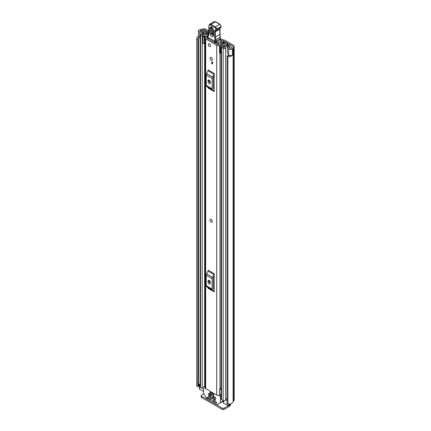 <?xml version="1.0" encoding="UTF-8"?>
<svg xmlns="http://www.w3.org/2000/svg" width="431" height="431" viewBox="0 0 431 431"><rect width="100%" height="100%" fill="white"/><g stroke="black" fill="none" stroke-linecap="round" stroke-linejoin="round"><path stroke-width="0.65" d="M200.113 38.17L199.747 38.073A2.241 1.293 0 0 1 199.1 37.815A2.241 1.293 0 0 1 198.443 36.899L198.443 30.795A2.241 1.293 0 0 1 199.305 29.777L199.257 29.75A4.736 2.731 180 0 1 201.487 29.421A0.625 0.361 0 0 0 201.923 29.319L202.117 29.206A2.554 1.476 180 0 1 205.732 29.206L208.943 31.059M221.076 38.979L219.934 39.641A1.245 0.722 -120 0 0 219.309 39.582L220.456 38.919A1.245 0.722 60 0 1 221.076 38.979L221.647 39.307A1.869 1.077 180 0 0 222.229 39.539L224.012 39.981A3.739 2.16 0 0 1 225.187 40.433L233.489 45.228A2.554 1.476 180 0 1 234.232 46.273A2.554 1.476 180 0 1 233.489 47.313L233.295 47.426A0.625 0.361 0 0 0 233.112 47.679A4.736 2.731 180 0 1 232.546 48.967L232.498 48.94A2.241 1.293 0 0 1 229.147 49.059A2.241 1.293 0 0 1 228.694 48.681L227.347 46.995L228.818 46.602L230.165 48.294A0.625 0.361 180 0 0 231.318 48.256A3.114 1.799 180 0 0 231.49 47.679A2.241 1.293 0 0 1 232.147 46.763L232.341 45.891A0.932 0.539 180 0 1 232.616 46.273A0.932 0.539 180 0 1 232.341 46.656M219.934 39.641L220.467 39.948A3.739 2.16 0 0 0 221.636 40.406L223.42 40.848A1.869 1.077 180 0 1 224.007 41.08L232.341 45.891M198.443 30.795A2.241 1.293 0 0 0 199.1 31.711A2.241 1.293 0 0 0 199.747 31.969L202.672 32.751L203.351 31.899L200.426 31.124A0.625 0.361 180 0 1 200.485 30.456A3.114 1.799 180 0 1 201.492 30.359A2.241 1.293 0 0 0 203.071 29.976L203.265 29.868A0.932 0.539 180 0 1 204.585 29.868L208.879 32.347M219.309 39.582A1.245 0.722 -120 0 0 219.067 39.964L218.183 44.63M227.347 46.995L227.347 53.099L228.694 54.785A2.241 1.293 0 0 0 229.147 55.163A2.241 1.293 0 0 0 232.498 55.044L232.498 48.94M199.332 384.527A3.114 1.799 0 0 0 198.47 385.406M198.734 37.535A3.114 1.799 0 0 0 198.384 38.364A3.114 1.799 0 0 0 198.454 38.736L198.459 38.747A0.501 0.286 0 0 1 198.47 38.806L198.47 386.268A0.501 0.286 180 0 1 198.077 386.548L197.915 386.569A0.932 0.539 180 0 1 197.059 386.424A0.932 0.539 180 0 1 196.789 386.095L196.789 38.639A0.932 0.539 0 0 0 197.059 38.962A0.932 0.539 0 0 0 197.915 39.108L197.915 386.569M227.056 56.062A0.932 0.539 0 0 0 227.331 56.445A0.932 0.539 0 0 0 227.902 56.596L227.902 404.057A0.932 0.539 180 0 1 227.331 403.901A0.932 0.539 180 0 1 227.056 403.518L227.056 56.062A0.932 0.539 0 0 1 227.078 55.949L227.115 55.858A0.501 0.286 0 0 1 227.703 55.637L227.724 55.637A3.114 1.799 0 0 0 229.895 55.448M198.443 36.274A4.736 2.731 0 0 0 196.768 38.364L196.768 385.82A4.736 2.731 0 0 0 196.789 386.095M196.768 38.364A4.736 2.731 0 0 0 196.789 38.639M227.902 56.596A4.736 2.731 0 0 0 232.546 55.173L232.417 55.098M227.902 404.057A4.736 2.731 0 0 0 233.112 401.347A0.625 0.361 180 0 1 233.295 401.094L233.489 400.981A2.554 1.476 0 0 0 234.232 399.936L234.232 46.273M232.546 48.967L232.546 55.173M198.459 38.871L198.459 386.208A0.501 0.286 180 0 1 198.47 386.268M198.077 386.548L197.915 39.108M229.804 403.944L229.804 404.849A1.869 1.077 180 0 1 229.254 405.609L229.033 405.738A0.625 0.361 180 0 1 228.155 405.738L224.012 408.125L224.012 409.45L229.039 406.552A2.554 1.476 120 0 0 230.833 403.675M224.012 409.45A1.245 0.722 180 0 1 222.251 409.45L201.546 397.495A1.245 0.722 180 0 1 201.18 396.989L201.18 395.663A1.245 0.722 0 0 1 201.546 395.157L203.992 393.745M201.18 395.663A1.245 0.722 0 0 0 201.546 396.17L201.546 397.495M222.251 409.45L222.251 408.125L201.546 396.17M222.251 408.125A1.245 0.722 0 0 0 224.012 408.125M198.077 39.092A0.501 0.286 0 0 0 198.47 38.806M203.351 33.37L203.351 31.899M202.672 33.602L202.672 32.751M212.004 222.191A1.622 0.937 -120 0 0 212.338 221.453A1.622 0.937 -120 0 0 211.632 219.821A1.622 0.937 -120 0 0 210.382 219.384M210.048 58.201A1.622 0.937 -120 0 0 210.754 59.834A1.622 0.937 -120 0 0 212.004 60.265A1.622 0.937 -120 0 0 212.338 59.526A1.622 0.937 -120 0 0 211.632 57.894A1.622 0.937 -120 0 0 210.382 57.458A1.622 0.937 -120 0 0 210.048 58.201M208.286 44.468A1.622 0.937 -120 0 0 208.992 46.095A1.622 0.937 -120 0 0 210.242 46.532A1.622 0.937 -120 0 0 210.576 45.788A1.622 0.937 -120 0 0 209.87 44.156A1.622 0.937 -120 0 0 208.62 43.725A1.622 0.937 -120 0 0 208.286 44.468M207.645 36.926A2.651 1.53 180 0 1 206.982 36.991A1.934 1.115 0 0 0 205.124 38.106A1.934 1.115 0 0 0 205.689 38.898L216.701 45.255A1.934 1.115 0 0 0 218.77 45.503A1.934 1.115 0 0 0 219.999 44.506A2.651 1.53 180 0 1 222.735 43.035L223.064 42.68A0.932 0.539 0 0 0 223.064 42.664A0.932 0.539 0 0 0 221.987 42.13A4.267 2.462 180 0 0 218.377 44.474L217.844 44.592L206.832 38.235L207.042 37.928A4.267 2.462 180 0 0 208.168 37.815M205.124 38.106L205.124 387.905A1.934 1.115 0 0 0 205.689 388.692L216.701 395.055A1.934 1.115 0 0 0 219.573 394.963L219.751 394.812A1.245 0.722 0 0 1 221.103 394.516M214.169 73.372A1.498 0.862 -60 0 1 213.921 74.299L207.974 70.867A1.498 0.862 120 0 0 208.221 69.941L214.169 73.372L214.169 91.539L208.221 88.102A1.498 0.862 120 0 0 207.974 87.461L213.921 90.893A1.498 0.862 -60 0 1 214.169 91.539M214.169 273.658A1.498 0.862 -60 0 1 213.921 274.585L207.974 271.153A1.498 0.862 120 0 0 208.221 270.226L214.169 273.658L214.169 291.819L208.221 288.387A1.498 0.862 120 0 0 207.974 287.746L213.921 291.178A1.498 0.862 -60 0 1 214.169 291.819M212.602 62.22L212.602 64.003L211.723 63.492L211.723 61.714L212.602 62.22L212.602 62.985L211.723 63.492M209.364 282.143L209.364 280.549M209.364 81.858L209.364 80.263M221.103 387.776A2.651 1.53 180 0 0 219.999 388.967A1.934 1.115 0 0 1 219.573 389.619L219.573 394.963M214.169 75.878L213.388 77.397A0.625 0.361 120 0 0 213.286 77.779L213.286 88.145A0.625 0.361 120 0 0 213.388 88.414L214.169 89.034M208.065 81.782A1.557 0.9 -120 0 0 208.744 83.35A1.557 0.9 -120 0 0 209.945 83.765A1.557 0.9 -120 0 0 210.269 83.054L210.269 82.035A1.557 0.9 -120 0 0 209.59 80.468A1.557 0.9 -120 0 0 208.388 80.053A1.557 0.9 -120 0 0 208.065 80.764L208.065 81.782L209.213 81.12A1.557 0.9 -120 0 0 210.269 83M209.213 80.155L209.213 81.12M213.921 74.299L212.51 77.052A2.241 1.293 120 0 0 212.144 78.442L212.144 88.808A2.241 1.293 120 0 0 212.51 89.772L206.562 86.335L207.974 87.461M206.562 86.335A2.241 1.293 -60 0 1 206.196 85.376L212.144 88.808M212.144 78.442L206.196 75.01L206.196 85.376M206.196 75.01A2.241 1.293 -60 0 1 206.562 73.62L212.51 77.052M207.974 70.867L206.562 73.62M212.51 89.772L213.921 90.893M214.169 276.158L213.388 277.683A0.625 0.361 120 0 0 213.286 278.065L213.286 288.431A0.625 0.361 120 0 0 213.388 288.7L214.169 289.32M208.065 282.068A1.557 0.9 -120 0 0 208.744 283.636A1.557 0.9 -120 0 0 209.945 284.051A1.557 0.9 -120 0 0 210.269 283.339L210.269 282.321A1.557 0.9 -120 0 0 209.59 280.753A1.557 0.9 -120 0 0 208.388 280.333A1.557 0.9 -120 0 0 208.065 281.05L208.065 282.068L209.213 281.405A1.557 0.9 -120 0 0 210.269 283.286M209.213 280.441L209.213 281.405M213.921 274.585L212.51 277.338A2.241 1.293 120 0 0 212.144 278.728L212.144 289.093A2.241 1.293 120 0 0 212.51 290.052L206.562 286.62L207.974 287.746M206.562 286.62A2.241 1.293 -60 0 1 206.196 285.656L212.144 289.093M212.144 278.728L206.196 275.296L206.196 285.656M206.196 275.296A2.241 1.293 -60 0 1 206.562 273.9L212.51 277.338M207.974 271.153L206.562 273.9M212.51 290.052L213.921 291.178M221.103 388.476A2.92 1.686 0 0 0 220.149 388.503M219.573 389.877L219.751 394.812M221.103 389.43A1.245 0.722 0 0 0 219.751 389.721M214.88 42.884A1.245 0.722 -120 0 0 214.875 42.841L217.299 41.441A0.625 0.361 60 0 1 216.841 40.918M214.875 42.841A0.625 0.361 60 0 1 214.417 41.834L214.934 41.538M217.213 44.226L217.31 41.926A1.245 0.722 -120 0 0 217.299 41.441M217.31 41.926L215.268 43.105M208.168 37.788L208.146 38.995M214.417 41.834L214.482 41.284M211.858 27.406L211.89 33.623L213.237 35.671L211.066 33.839L210.888 28.144L211.497 27.272C211.966 27.142 212.505 27.913 213.124 29.588L213.124 29.588A0.932 0.517 -1.8 0 0 213.393 29.944C212.133 26.636 210.958 26.005 209.865 28.053L210.042 33.747C211.303 37.055 212.483 37.686 213.571 35.638L213.393 29.944M207.941 37.664A0.625 0.625 0 0 1 207.634 36.991A0.625 0.426 11.9 0 0 207.801 37.373A5.608 3.238 60 0 1 208.243 36.312A6.853 3.954 -120 0 0 208.825 34.739A36.123 20.855 -120 0 0 209.019 27.342L208.911 26.846A2.494 1.438 60 0 1 210.581 25.197L214.913 27.649A1.121 0.646 60 0 1 215.732 29.006L215.737 29.189A2.058 1.185 60 0 1 215.214 30.24A3.114 1.799 -120 0 0 214.422 31.829L214.913 41.311L207.801 37.373A0.625 0.366 -61 0 0 207.941 37.664L215.053 41.602A0.625 0.366 -61 0 1 214.913 41.311A0.625 0.345 178.2 0 0 215.796 41.295L215.748 39.749L214.864 39.792M209.024 26.932L209.019 27.342L209.024 26.932M215.214 30.24A0.625 0.506 -111.1 0 0 215.936 30.542A2.678 1.546 -120 0 0 216.066 30.477A2.678 1.546 -120 0 0 216.615 29.173L216.61 28.985A1.746 1.007 -120 0 0 215.344 26.884L211.018 24.432L215.425 21.889A0.625 0.361 -60.5 0 1 215.737 21.857L213.889 21.749A3.114 1.799 60 0 1 215.425 21.889L219.745 24.341L215.344 26.884L214.913 27.649M220.074 28.166A2.494 1.438 -120 0 0 219.708 29.27L219.869 34.448L215.468 36.991L214.584 37.028M219.869 34.448L220.149 37.206L220.219 36.78L220.149 37.206L215.748 39.749L215.306 31.813A0.625 0.345 178.2 0 1 214.422 31.829M219.745 24.341L220.198 24.599L219.745 24.341A1.746 1.007 60 0 1 221.017 26.442A0.625 0.345 -1.8 0 0 221.2 26.189L221.205 26.372A0.625 0.345 -1.8 0 0 221.178 26.28M220.149 37.206L220.187 38.381L220.306 37.061M220.187 38.381A3.114 1.864 -61.9 0 1 219.902 38.925L215.796 41.295A0.625 0.361 -120 0 1 215.371 41.575M215.058 41.602A0.625 0.366 -61 0 1 215.053 41.602A0.625 0.625 0 0 0 215.667 41.597L219.902 38.925M213.523 34.038L212.914 33.715L212.736 28.02M209.434 43.806A1.622 0.937 60 0 1 210.49 45.233A1.622 0.937 60 0 1 210.242 46.532A1.622 0.937 60 0 1 209.434 46.451A1.622 0.937 60 0 1 208.372 45.023A1.622 0.937 60 0 1 208.62 43.725A1.622 0.937 60 0 1 209.434 43.806M211.152 222.137A1.622 0.937 60 0 1 210.091 220.71A1.622 0.937 60 0 1 210.339 219.411A1.622 0.937 60 0 1 211.152 219.492A1.622 0.937 60 0 1 212.208 220.92A1.622 0.937 60 0 1 211.96 222.218A1.622 0.937 60 0 1 211.152 222.137M211.195 57.538A1.622 0.937 60 0 1 212.251 58.966A1.622 0.937 60 0 1 212.004 60.265A1.622 0.937 60 0 1 211.195 60.184A1.622 0.937 60 0 1 210.134 58.756A1.622 0.937 60 0 1 210.382 57.458A1.622 0.937 60 0 1 211.195 57.538M225.731 43.676L225.575 43.763A1.433 0.83 0 0 0 225.154 44.35A1.433 0.83 0 0 0 225.154 44.355A2.586 1.492 180 0 1 225.16 44.371A2.586 1.492 180 0 1 222.547 45.864A1.433 0.83 0 0 0 221.103 46.688A1.433 0.83 0 0 0 221.518 47.275L223.172 48.229A1.433 0.83 0 0 0 224.723 48.412A1.433 0.83 0 0 0 225.618 47.658A3.055 1.762 180 0 1 228.619 45.928A1.433 0.83 0 0 0 230.03 45.099A1.433 0.83 0 0 0 229.61 44.517L227.94 43.553L226.97 44.113L226.97 45.336M219.471 46.09L220.263 46.882L220.263 53.396L219.471 52.604L219.471 45.718A1.681 0.97 -0 0 1 220.074 44.975L224.594 42.782A1.557 0.9 -0 0 1 226.695 42.836L226.765 42.874A1.622 0.937 180 0 1 227.239 43.536A1.622 0.937 180 0 1 226.765 44.199L226.528 44.35A3.954 2.284 180 0 1 226.528 44.371A3.954 2.284 180 0 1 222.536 46.656L224.249 47.647A4.423 2.554 180 0 1 228.597 45.136L226.97 44.113M207.667 33.009L208.636 32.406L206.966 31.441A1.433 0.83 0 0 0 205.415 31.264A1.433 0.83 0 0 0 204.52 32.013A3.055 1.762 180 0 1 201.519 33.747A1.433 0.83 0 0 0 200.113 34.572A1.433 0.83 0 0 0 200.534 35.159L202.187 36.112A1.433 0.83 0 0 0 203.75 36.29A1.433 0.83 0 0 0 204.633 35.531A2.586 1.492 180 0 1 204.633 35.504A2.586 1.492 180 0 1 207.241 34.011A1.433 0.83 0 0 0 208.27 33.769L208.755 33.613M203.658 388.654A1.433 0.83 180 0 1 202.187 388.455L200.534 387.501A1.433 0.83 180 0 1 200.113 386.914L200.113 34.572M227.056 398.535A3.055 1.762 0 0 0 225.666 399.72A3.055 1.762 0 0 0 225.618 400A1.433 0.83 180 0 1 224.723 400.755A1.433 0.83 180 0 1 223.172 400.571L221.518 399.618A1.433 0.83 180 0 1 221.103 399.031L221.103 46.688M205.124 43.8A1.681 0.97 180 0 1 204.887 43.806L202.866 43.353L202.866 36.506L205.124 36.441L208.712 33.974M202.866 36.84L204.887 37.298A1.681 0.97 -0 0 0 206.174 36.947L208.308 35.482M221.103 52.022L220.952 45.578L225.478 43.391L225.478 43.827M208.636 32.81L208.636 32.406M203.658 391.596L199.515 389.204A0.625 0.361 180 0 1 199.332 388.951L199.332 384.371A0.625 0.361 0 0 0 199.515 384.624L199.515 389.204M228.155 404.068L228.155 405.738L223.694 403.163A0.625 0.361 180 0 1 223.511 402.91L223.511 400.717M207.667 32.966L205.889 32.029A4.423 2.554 180 0 1 201.546 34.539L203.26 35.531A3.954 2.284 180 0 1 203.26 35.504A3.954 2.284 180 0 1 207.257 33.225L207.516 33.085A1.622 0.937 180 0 1 208.841 32.815M220.952 45.578L220.844 46.882L220.263 46.882M220.263 53.396L220.844 53.396L220.844 46.882M204.235 37.298L204.235 43.806M227.056 400.528L225.666 399.72M199.332 384.371A0.625 0.361 0 0 1 199.515 384.118L199.736 383.989A1.869 1.077 180 0 1 200.113 383.822M200.113 384.969L199.515 384.624M209.892 392.345L209.892 393.465L213.641 395.626L213.641 394.505L209.892 392.345L210.193 392.172M212.693 400.421L212.693 400.927L213.35 400.55M213.792 400.803L212.914 401.309L216.33 403.281L216.928 403.044L216.771 402.522L212.914 400.291M218.797 395.297L219.961 395.97A0.625 0.361 60 0 1 220.403 396.73L220.403 402.624A0.625 0.361 60 0 1 220.273 402.91L223.511 401.04M211.368 400.167L211.152 399.273L207.289 397.048L207.575 398.158L208.394 397.684M220.273 402.91L217.008 404.795A0.625 0.361 60 0 1 216.696 404.768L207.365 399.381A0.625 0.361 60 0 1 207.058 399.052L203.788 393.395A0.625 0.361 60 0 1 203.658 392.959L203.658 387.065A0.625 0.361 60 0 1 204.1 386.812L205.124 387.399M212.693 396.094L212.693 396.606L213.35 396.224M215.554 398.26L215.333 397.366L212.914 395.97M208.507 393.681L208.507 394.187L209.17 393.805M211.368 395.841L211.152 394.952L208.728 393.551M208.507 395.712L208.507 396.224L209.17 395.841M215.554 400.291L215.333 399.402L208.728 395.588M212.914 401.309L212.693 400.927M221.539 402.177L217.008 404.795M208.615 397.813L207.575 398.158M213.792 396.477L212.914 396.989L212.693 396.606M209.606 394.063L208.728 394.57L208.507 394.187M209.606 396.094L208.728 396.606L208.507 396.224M207.731 398.319L211.152 400.291M212.914 396.989L215.333 398.384M208.728 394.57L211.152 395.97M208.728 396.606L215.333 400.421M213.868 394.37L210.193 392.162M220.467 42.443L220.467 39.948M204.585 31.781L204.585 29.868M224.007 41.08L224.007 43.068M228.694 54.785L228.694 48.681M200.485 31.14L200.485 30.456M201.492 31.404L201.492 30.359M203.071 31.824L203.071 29.976M203.265 31.878L203.265 29.868M233.112 401.347L233.112 47.679M233.295 401.094L233.295 47.426M233.489 400.981L233.489 47.313M222.649 401.541L223.511 402.037M199.747 38.073L199.747 31.969M223.42 43.353L223.42 40.848M221.636 40.406L221.636 42.168M205.689 388.692L205.689 38.898M216.701 395.055L216.701 45.255M222.735 43.687L222.735 43.035M219.999 388.967L219.999 53.132M219.999 45.013L219.999 44.506M207.042 38.354L207.042 37.928M223.053 42.863L223.053 43.531M223.064 43.526L223.064 42.68L223.064 43.526M208.065 80.764L209.17 80.128M208.065 281.05L209.17 280.414M209.865 28.053A0.932 0.517 -1.8 0 0 210.888 28.144L211.713 27.929A0.932 0.517 178.2 0 1 212.418 27.913M208.302 35.584A0.625 0.49 35 0 0 208.243 36.312M207.634 36.991L208.652 34.394A0.625 0.409 8.5 0 0 208.825 34.739M208.652 34.394L208.911 26.846M208.744 26.733L209.482 24.292A3.114 1.799 -120 0 1 211.018 24.432A0.625 0.361 119.5 0 0 210.581 25.197M215.737 29.189A0.625 0.345 178.2 0 0 216.615 29.173L221.022 26.63A2.678 1.546 60 0 1 220.467 27.934L221.205 26.372A0.625 0.345 -1.8 0 1 221.022 26.63L216.61 28.985A0.625 0.345 178.2 0 1 215.732 29.006M220.052 34.2L219.891 29.012A0.625 0.345 -1.8 0 1 219.708 29.27L215.306 31.813A2.494 1.438 60 0 1 215.818 30.596A2.494 1.438 60 0 1 215.856 30.574M215.818 30.596L220.467 27.934A2.678 1.546 60 0 1 220.343 27.999M210.042 33.747A0.932 0.517 -1.8 0 0 211.066 33.839M213.372 35.073A0.932 0.517 -1.8 0 0 213.302 35.283L213.302 35.283A0.932 0.517 -1.8 0 0 213.571 35.638M211.89 33.623A0.932 0.517 178.2 0 1 212.914 33.715M225.618 400L225.618 47.658M228.619 55.669L228.619 54.694M228.619 46.656L228.619 45.928M200.534 387.501L200.534 35.159M204.633 386.295L204.633 43.806L204.633 386.295M202.187 388.455L202.187 36.112M207.241 34.981L207.241 34.011M208.27 34.275L208.27 33.769M208.485 34.124L208.485 33.645M223.172 400.571L223.172 48.229M221.518 399.618L221.518 47.275M205.996 33.332L205.996 32.002M205.889 33.354L205.889 32.029M226.544 45.449L226.544 44.323M226.765 45.384L226.765 44.199M204.887 37.298L204.887 43.806M229.254 405.609L229.254 404.025M229.033 404.041L229.033 405.738M223.694 400.765L223.694 403.163M223.511 400.83L220.403 402.624M207.51 397.177L207.133 397.393M221.103 395.313L219.961 395.97M220.403 396.73L221.103 396.326M204.1 386.812L205.124 386.224M216.33 403.281L216.992 402.904M220.052 34.189L220.349 37.47M219.891 29.012L220.225 28.053M221.2 26.189L220.058 24.308L215.737 21.857M213.889 21.749L209.482 24.292M213.124 29.588L213.302 35.283M230.03 48.121L230.03 45.099M227.239 43.957L227.239 43.536M203.788 386.779L205.124 386.014"/></g></svg>
